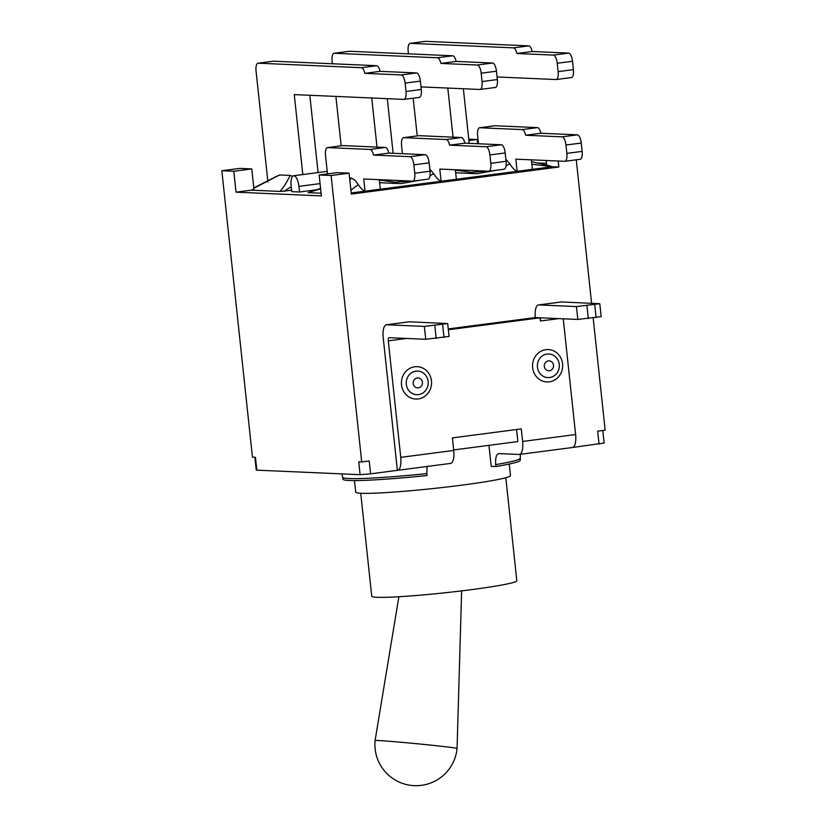 <?xml version="1.0" encoding="UTF-8"?>
<svg xmlns="http://www.w3.org/2000/svg" width="827" height="827" viewBox="0 0 827 827"><rect width="100%" height="100%" fill="white"/><g stroke="black" fill="none" stroke-linecap="round" stroke-linejoin="round"><path stroke-width="1.24" d="M349.594 178.022L350.948 178.074L349.842 180.41M350.948 178.074C353.398 178.58 355.837 180.762 358.277 184.617A42.156 15.351 -97.4 0 0 364.903 191.182L351.186 192.97M350.886 190.169L358.277 184.617M531.864 164.222L552.333 166.734L365.038 191.182L363.735 178.994L412.621 181.134A8.105 2.957 82.6 0 0 412.807 181.134A8.105 2.957 82.6 0 0 414.751 173.225L413.862 164.852L429.13 162.867A8.105 2.957 -97.4 0 0 425.285 154.69L410.006 156.675A8.105 2.957 82.6 0 1 413.862 164.852M380.306 189.197L379.283 179.676M370.124 149.449L327.657 147.588L342.926 145.593L385.392 147.454L370.124 149.449A8.105 2.957 82.6 0 1 373.546 155.083L410.006 156.675M327.492 173.897L325.528 155.497A8.105 2.957 82.6 0 1 327.461 147.599A8.105 2.957 82.6 0 1 327.657 147.588M425.285 154.69L388.824 153.088A8.105 2.957 -97.4 0 0 385.392 147.454M429.13 162.867L430.019 171.23L414.751 173.225M427.89 179.149A8.105 2.957 -97.4 0 0 428.086 179.139A8.105 2.957 -97.4 0 0 430.019 171.23M456.359 179.273L455.346 169.762M441.091 181.268L439.788 169.08L488.674 171.22A8.105 2.957 82.6 0 0 488.871 171.21A8.105 2.957 82.6 0 0 490.804 163.301L489.915 154.938L505.183 152.943A8.105 2.957 -97.4 0 0 501.338 144.766L486.069 146.761A8.105 2.957 82.6 0 1 489.915 154.938M446.177 139.525L403.71 137.664L418.979 135.669L461.445 137.53L446.177 139.525A8.105 2.957 82.6 0 1 449.609 145.159L486.069 146.761M402.449 153.688L401.581 145.583A8.105 2.957 82.6 0 1 403.524 137.675A8.105 2.957 82.6 0 1 403.71 137.664M429.792 169.101L433.689 173.67A42.156 15.351 -97.4 0 0 440.956 181.258M501.338 144.766L464.877 143.174A8.105 2.957 -97.4 0 0 461.445 137.53M505.183 152.943L506.083 161.306L490.804 163.301M503.953 169.225A8.105 2.957 -97.4 0 0 504.139 169.215A8.105 2.957 -97.4 0 0 506.083 161.306M532.412 169.349L531.399 159.838M517.144 171.344L515.841 159.156L564.738 161.296A8.105 2.957 82.6 0 0 564.924 161.286A8.105 2.957 82.6 0 0 566.867 153.377L565.968 145.014L581.236 143.019A8.105 2.957 -97.4 0 0 577.391 134.842L562.122 136.837A8.105 2.957 82.6 0 1 565.968 145.014M522.23 129.601L479.763 127.751L495.032 125.756L537.509 127.616L522.23 129.601A8.105 2.957 82.6 0 1 525.662 135.246L562.122 136.837M478.502 143.764L477.634 135.659A8.105 2.957 82.6 0 1 479.577 127.751A8.105 2.957 82.6 0 1 479.763 127.751M505.855 159.187L509.742 163.746A42.156 15.351 -97.4 0 0 517.009 171.344M379.614 182.695L400.837 183.625L420.199 180.172M429.968 175.882L433.689 173.66M455.667 172.791L476.879 173.711L496.21 170.248M506.021 165.969L509.742 163.756M577.391 134.842L540.93 133.25A8.105 2.957 -97.4 0 0 537.509 127.616M581.236 143.019L582.136 151.393L566.867 153.377M580.006 159.301A8.105 2.957 -97.4 0 0 580.192 159.301A8.105 2.957 -97.4 0 0 582.136 151.393M549.128 165.793L552.333 166.734L558.814 167.013L351.31 194.076L349.066 173.163L337.116 172.636L319.15 174.983L321.383 195.896L236.036 192.164L251.346 190.169A61.601 57.259 92.5 0 0 253.92 189.021L251.77 168.904L239.809 168.377L221.843 170.724L252.452 457.155L255.45 457.29L256.825 470.16L360.107 474.677L370.579 473.83L369.204 460.959L361.719 461.942L331.11 175.5L349.066 173.163M464.877 143.174L449.609 145.159M388.824 153.088L373.546 155.083M540.93 133.25L525.662 135.246M381.536 180.503L384.813 179.924M409.954 181.02L395.13 182.271L379.324 179.997M321.103 193.218L308.13 192.65L320.618 188.752M308.12 192.66L320.587 188.36M457.579 170.579L460.856 170M485.976 171.096L471.194 172.357L455.377 170.083M417.221 135.886L413.19 98.196M408.455 53.848L408.176 51.253A8.105 2.957 82.6 0 1 410.109 43.345A8.105 2.957 82.6 0 1 410.306 43.345L425.574 41.35A8.105 2.957 -97.4 0 0 425.388 41.36A8.105 2.957 -97.4 0 0 425.202 41.402M425.574 41.35L528.773 45.867L513.495 47.852A8.105 2.957 82.6 0 1 516.927 53.497L553.387 55.089A8.105 2.957 82.6 0 1 557.233 63.266L572.501 61.281A8.105 2.957 -97.4 0 0 568.656 53.104L553.387 55.089M568.656 53.104L532.195 51.501A8.105 2.957 -97.4 0 0 528.773 45.867M572.501 61.281L573.4 69.644L558.132 71.639A8.105 2.957 82.6 0 1 556.189 79.547A8.105 2.957 82.6 0 1 556.002 79.547L497.068 76.973M571.271 77.562A8.105 2.957 -97.4 0 0 571.457 77.552A8.105 2.957 -97.4 0 0 573.4 69.644M469.198 143.36L463.358 88.747M453.051 137.168L447.8 88.065M558.132 71.639L557.233 63.266M513.495 47.852L410.306 43.345M341.158 145.81L335.886 96.418M332.392 63.772L332.113 61.177A8.105 2.957 82.6 0 1 334.056 53.269A8.105 2.957 82.6 0 1 334.242 53.259L349.521 51.274A8.105 2.957 -97.4 0 0 349.325 51.274A8.105 2.957 -97.4 0 0 349.149 51.315M349.521 51.274L452.71 55.781L437.442 57.776A8.105 2.957 82.6 0 1 440.874 63.421L477.324 65.013A8.105 2.957 82.6 0 1 481.18 73.189L496.448 71.194A8.105 2.957 -97.4 0 0 492.603 63.017L477.324 65.013M492.603 63.017L456.142 61.425A8.105 2.957 -97.4 0 0 452.71 55.781M496.448 71.194L497.347 79.568L482.069 81.553A8.105 2.957 82.6 0 1 480.136 89.461A8.105 2.957 82.6 0 1 479.939 89.471L421.005 86.897M495.218 87.476A8.105 2.957 -97.4 0 0 495.404 87.476A8.105 2.957 -97.4 0 0 497.347 79.568M393.135 153.284L387.305 98.661M376.998 147.082L371.747 97.989M482.069 81.553L481.18 73.189M437.442 57.776L334.242 53.259M267.907 181.919L256.06 71.101A8.105 2.957 82.6 0 1 258.003 63.193A8.105 2.957 82.6 0 1 258.189 63.183L273.458 61.188A8.105 2.957 -97.4 0 0 273.272 61.198A8.105 2.957 -97.4 0 0 273.086 61.239M273.458 61.188L376.657 65.705L361.389 67.7A8.105 2.957 82.6 0 1 364.81 73.334L401.271 74.937A8.105 2.957 82.6 0 1 405.116 83.103L420.395 81.118A8.105 2.957 -97.4 0 0 416.539 72.941L401.271 74.937M416.539 72.941L380.079 71.349A8.105 2.957 -97.4 0 0 376.657 65.705M420.395 81.118L421.284 89.481L406.016 91.477A8.105 2.957 82.6 0 1 404.072 99.385A8.105 2.957 82.6 0 1 403.886 99.395L294.267 94.598L302.816 174.549M419.155 97.4A8.105 2.957 -97.4 0 0 419.351 97.39A8.105 2.957 -97.4 0 0 421.284 89.481M318.085 172.564L309.825 95.27M277.117 176.151L279.846 174.962L290.225 175.417L292.593 176.368M406.016 91.477L405.116 83.103M361.389 67.7L258.189 63.183M253.827 188.225L279.857 174.869M291.58 190.169L284.126 191.14L291.218 186.757M290.225 175.417C286.349 183.087 282.906 188.422 279.898 191.419L251.346 190.169M532.195 51.501L516.927 53.497M380.079 71.349L364.81 73.334M456.142 61.425L440.874 63.421M284.126 191.14L279.898 191.419M468.899 140.58L477.241 139.494L477.686 143.733M535.514 162.867L546.523 163.343M317.113 189.703L299.519 191.998L291.745 191.657L291.145 186.023A10.534 3.835 82.6 0 1 293.668 175.748A10.534 3.835 82.6 0 1 298.909 186.364L320.07 183.604M253.786 187.77L254.633 187.657M488.964 445.339L491.207 466.356L495.89 466.552A89.171 5.293 -6.1 0 0 520.255 460.267L520.369 454.302M561.564 301.958A13.294 4.838 -97.4 0 0 561.254 301.969L538.501 304.936A13.294 4.838 82.6 0 1 538.811 304.925L561.564 301.958L599.792 303.716L576.46 306.569L538.811 304.925M563.249 318.808L575.613 434.547L522.623 441.463A13.294 4.838 82.6 0 1 519.439 454.426A13.294 4.838 82.6 0 1 519.129 454.437L498.671 453.589M572.243 447.531A13.294 4.838 -97.4 0 0 572.439 447.51A13.294 4.838 -97.4 0 0 575.613 434.547M450.26 463.42A13.294 4.838 -97.4 0 0 450.57 463.409A13.294 4.838 -97.4 0 0 453.744 450.446L452.41 437.886L521.279 428.903L522.623 441.463M341.789 473.881L342.719 477.282A89.171 5.293 -6.1 0 0 426.815 473.613L427.104 466.469M426.815 473.613L427.021 475.535A89.171 5.293 -6.1 0 1 342.926 479.215L342.719 477.282M453.744 450.446L400.754 457.352A13.294 4.838 82.6 0 1 397.57 470.325A13.294 4.838 82.6 0 1 397.373 470.336L383.211 337.747A13.294 4.838 82.6 0 1 386.385 324.773A13.294 4.838 82.6 0 1 386.695 324.763L409.458 321.796L447.686 323.553L424.354 326.407L386.695 324.763M400.754 457.352L388.297 340.848L406.688 338.45M424.354 326.407L425.729 339.287L389.145 337.685A3.246 1.178 -97.4 0 0 389.072 337.685A3.246 1.178 -97.4 0 0 388.297 340.848M254.881 457.269L256.246 470.046L256.825 470.16M499.032 453.558C496.407 453.93 495.29 457.62 495.683 464.629L495.89 466.552M453.692 449.94L517.867 441.577L516.586 429.523M397.373 470.336L370.579 473.83M602.78 430.495L604.113 443.045L572.625 447.479M401.508 384.813A16.209 15.072 -87.5 0 1 422.483 367.943A16.209 15.072 -87.5 0 1 425.46 395.823A16.209 15.072 -87.5 0 1 401.508 384.813M532.629 367.705A16.209 15.072 -87.5 0 1 553.594 350.844A16.209 15.072 -87.5 0 1 556.571 378.714A16.209 15.072 -87.5 0 1 532.629 367.705M425.729 339.287L449.061 336.434L447.686 323.553M448.348 329.756L540.062 317.795L540.413 321.01A3.246 1.178 -97.4 0 1 541.189 317.847A3.246 1.178 -97.4 0 1 541.261 317.847L577.835 319.439L601.167 316.586L599.792 303.716M540.062 317.795L535.286 317.578A13.294 4.838 82.6 0 1 538.501 304.936M409.458 321.796A13.294 4.838 -97.4 0 0 409.148 321.806L386.385 324.773M448.255 328.929L535.286 317.578M599.048 444.037L597.673 431.167L605.157 430.185L593.166 317.961M576.264 159.807L591.594 303.271M558.173 161.007L558.814 167.013M360.107 474.677L358.732 461.807L361.719 461.942M360.737 493.254L371.747 596.257A72.952 4.331 -6.1 0 0 444.74 592.804A72.952 4.331 -6.1 0 0 516.823 580.75L505.814 477.748M354.494 480.58L355.724 492.168A77.821 4.611 -6.1 0 0 433.596 488.488A77.821 4.611 -6.1 0 0 510.486 475.628L509.246 464.04M378.001 740.506A41.174 0.858 5.5 0 1 423.817 744.414A41.174 0.858 5.5 0 1 457.062 748.476L457.062 748.476A41.174 41.174 0 0 1 414.275 785.65A41.174 41.174 0 0 1 375.086 740.547L375.086 740.547A41.174 0.858 5.5 0 1 378.001 740.506M299.519 191.998L298.909 186.364M236.036 192.164L233.803 171.251L251.77 168.904M546.213 160.49L546.74 165.39M221.843 170.724L233.803 171.251M319.15 174.983L331.11 175.5M477.241 139.494L468.744 139.122M495.683 464.629A89.171 5.293 -6.1 0 0 520.049 458.334M415.981 371.158A11.816 10.989 92.5 0 0 406.315 384.317A11.816 10.989 92.5 0 0 418.493 394.624A11.816 10.989 92.5 0 0 428.148 381.464A11.816 10.989 92.5 0 0 415.981 371.158M417.273 377.98A4.972 4.621 -87.5 0 1 422.039 384.865A4.972 4.621 -87.5 0 1 414.089 385.899A4.972 4.621 -87.5 0 1 417.273 377.98M547.102 354.059A11.816 10.989 92.5 0 0 537.436 367.209A11.816 10.989 92.5 0 0 549.604 377.525A11.816 10.989 92.5 0 0 559.269 364.366A11.816 10.989 92.5 0 0 547.102 354.059M548.384 360.882A4.972 4.621 -87.5 0 1 553.149 367.767A4.972 4.621 -87.5 0 1 545.2 368.801A4.972 4.621 -87.5 0 1 548.384 360.882M442.61 324.546L443.985 337.426M436.201 338.439L434.826 325.569M594.727 304.708L596.102 317.578M576.46 306.569L577.835 319.439M588.317 318.602L586.943 305.721M540.413 321.01L558.804 318.612M531.596 161.637L549.604 165.834M327.461 147.599L342.74 145.604M403.524 137.675L418.793 135.68M479.577 127.751L494.846 125.766M428.086 179.139L412.807 181.134M504.139 169.215L488.871 171.21M580.192 159.301L564.924 161.286M384.555 179.914L381.433 180.482M460.608 169.99L457.476 170.558M470.346 172.316L471.194 172.347M277.634 175.769L253.796 187.936M258.003 63.193L273.272 61.198M334.056 53.269L349.325 51.274M410.109 43.345L425.388 41.36M419.351 97.39L404.072 99.385M495.404 87.476L480.136 89.461M571.457 77.552L556.189 79.547M450.57 463.409L397.57 470.325M572.439 447.51L519.439 454.426M398.883 596.732L375.086 740.547M461.631 590.881L457.062 748.476M293.668 175.748L327.223 171.365"/></g></svg>
